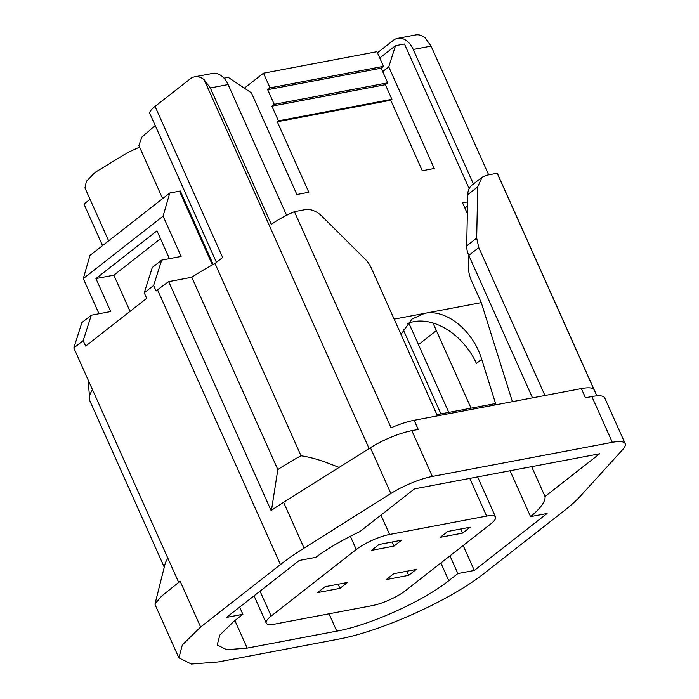 <?xml version="1.0" encoding="UTF-8"?>
<svg xmlns="http://www.w3.org/2000/svg" width="699" height="699" viewBox="0 0 699 699"><rect width="100%" height="100%" fill="white"/><g stroke="black" fill="none" stroke-linecap="round" stroke-linejoin="round"><path stroke-width="1.05" d="M486.644 516.08A25.854 6.282 155.9 0 1 495.574 517.007A25.854 6.282 155.9 0 1 490.637 524.023L405.542 590.611A25.854 6.282 155.9 0 1 372.209 605.631L275.161 624.024A25.854 6.282 155.9 0 1 266.232 623.097A25.854 6.282 155.9 0 1 271.168 616.081L356.263 549.493A25.854 6.282 155.9 0 1 389.596 534.482L486.644 516.08L469.789 478.396M462.651 533.092L470.165 527.212L447.771 531.458L440.256 537.33L462.651 533.092L460.816 528.986M393.974 546.111L401.479 540.231L379.085 544.477L371.58 550.349L393.974 546.111L392.139 542.005M339.985 588.357L347.49 582.477L325.096 586.723L317.582 592.603L339.985 588.357L338.141 584.25M408.662 575.338L416.176 569.458L393.773 573.704L386.267 579.585L408.662 575.338L406.827 571.232M130.049 311.361L113.867 275.179L95.946 278.578L110.695 311.544L91.289 315.223L83.198 340.596L85.662 346.092L146.694 298.333L144.23 292.837L152.321 267.464L161.705 260.115L181.12 256.437L163.094 216.148L83.286 278.604L99.013 313.764M83.198 340.596L73.814 347.945L81.897 322.571L91.289 315.223M169.429 258.656L156.978 230.819L95.946 278.578M457.889 573.556L474.315 570.445L547.081 513.503L530.567 516.631A86.868 21.101 155.9 0 0 545.019 496.526L599.646 453.773L414.507 488.872L359.88 531.616A86.868 21.101 155.9 0 0 315.747 557.348L299.233 560.476L226.467 617.418L242.885 614.307L233.789 621.428L219.818 635.111L217.206 645.011L226.747 649.703L247.201 648.113L336.787 631.136C369.614 625.317 423.306 601.131 448.793 580.677L457.889 573.556L449.964 555.854M161.705 260.115L153.623 285.489L144.23 292.837M437.434 415.87L371.283 267.979A20.682 14.338 52 0 0 365.201 259.215L322.099 216.375A20.682 14.338 52 0 0 305.052 209.656L294.419 211.675L391.091 427.788A37.23 9.043 155.9 0 1 414.149 420.282L418.247 429.448L411.86 430.654A37.23 9.043 155.9 0 0 370.409 447.718L283.602 502.328A134.444 32.652 155.9 0 0 271.116 510.576L168.704 281.636A134.444 32.652 155.9 0 0 157.537 289.849L156.078 290.985L153.623 285.489M212.426 264.877L179.468 191.185L169.761 193.029L163.094 216.148M304.082 548.112A134.444 32.652 155.9 0 0 280.43 564.574L200.63 627.02L182.325 644.941L178.9 657.899L191.395 664.05L218.193 661.962L337.634 639.323C380.623 631.704 450.942 600.022 484.302 573.25L564.11 510.803A134.444 32.652 155.9 0 0 580.843 495.661L622.713 449.571A37.23 9.043 155.9 0 0 625.186 443.655A37.23 9.043 155.9 0 0 612.333 442.327L432.34 476.438A37.23 9.043 155.9 0 0 390.89 493.511L304.082 548.112L283.602 502.328M169.761 193.029L89.944 255.484L83.286 278.604M212.487 264.842L179.468 191.185M179.521 191.142L180.307 190.993L213.178 264.467M102.543 245.629L83.959 204.082L90.057 199.311M625.186 443.655L604.705 397.871A37.23 9.043 155.9 0 0 591.852 396.543L585.465 397.748L581.367 388.592A37.23 9.043 155.9 0 1 593.862 389.352L497.19 173.238L486.556 175.257L481.995 177.284L477.723 186.886L476.683 238.088L478.78 247.603L544.932 395.494M474.315 570.445L463.166 545.526M436.368 330.618L418.465 344.633M377.443 52.783L393.319 40.35A20.682 14.032 79.3 0 1 397.661 38.349A20.682 14.032 79.3 0 1 413.249 49.48L473.424 183.994M531.659 466.661L545.019 496.526M382.685 71.595L388.766 66.842L395.503 45.697L404.459 44.002L469.151 188.625M467.509 206.065L464.914 208.101M242.885 614.307L239.661 607.099M488.671 174.855L431.073 46.108L425.097 37.816A20.682 14.032 -100.7 0 0 415.582 34.95L397.661 38.349M294.419 211.675A37.23 9.043 155.9 0 0 271.326 224.396L210.294 87.952L204.125 79.703A20.682 14.032 -100.7 0 0 194.61 76.838A20.682 14.032 -100.7 0 0 190.268 78.838L155.056 106.397A26.885 6.527 155.9 0 0 149.918 113.692L216.428 262.361M155.056 106.397L222.649 257.494L215.012 263.462L301.042 455.774A103.417 25.12 155.9 0 0 277.826 469.562L271.439 510.515M339.102 467.413L325.245 462.056C316.411 458.928 308.346 456.84 301.042 455.774M596.876 395.844L497.557 173.806A37.23 9.043 155.9 0 0 497.19 173.238M468.898 255.616L468.461 266.162A31.027 21.512 -128 0 0 471.589 280.972L481.279 302.623L512.402 401.663M383.506 66.344L376.953 51.691L263.479 73.203L270.041 87.856L383.506 66.344L381.165 68.179L267.691 89.69L274.244 104.343L387.718 82.832L381.165 68.179M388.766 66.842L434.236 168.494L422.292 170.757L390.75 100.245L391.921 99.319L385.367 84.675L387.718 82.832M467.596 201.906L462.563 202.859L466.923 212.61A31.027 21.512 -128 0 1 467.36 213.614M395.503 45.697L379.775 58M286.599 215.318L228.119 84.57A20.682 14.032 -100.7 0 0 212.522 73.439L194.61 76.838M390.75 100.245L277.276 121.748L278.447 120.831L391.921 99.319M278.447 120.831L271.894 106.178L385.367 84.675M271.894 106.178L274.244 104.343M432.969 323.008L471.065 408.172M481.995 177.284L472.026 185.086A20.682 14.338 52 0 0 467.745 194.689L466.705 245.891A20.682 14.338 52 0 0 468.802 255.406L532.516 397.853M224.029 78.201L228.285 77.397L251.404 92.88L296.874 194.523L308.818 192.26L277.276 121.748M270.041 87.856L267.691 89.69M244.362 88.161L263.479 73.203M436.892 414.656L494.438 403.742L494.979 404.966M400.999 334.41L411.938 319.085L424.538 313.379C446.084 308.556 473.354 330.845 481.69 359.321L495.975 404.773M481.69 359.321L476.412 363.454A55.841 38.725 52 0 0 422.109 321.094A55.841 38.725 52 0 0 407.089 323.82M394.166 319.137L481.279 302.623M167.882 558.248A103.417 25.12 155.9 0 0 164.981 564.294L155.047 603.831L161.574 596.151L180.15 581.245L200.63 627.02M215.012 263.462A103.417 25.12 155.9 0 0 191.797 277.258L277.826 469.562M414.149 420.282L581.367 388.592M168.704 281.636L191.797 277.258M155.073 604.618L155.047 603.831M84.981 187.97L86.379 181.356L94.915 172.522L127.934 152.408L140.01 146.965M162.631 198.612L138.883 145.532L141.792 137.17L155.213 125.514M530.567 516.631L510.052 470.759M178.682 582.381L73.814 347.945M160.499 238.691L113.867 275.179M389.596 534.482L380.946 515.137M440.929 413.887L403.218 329.579M356.263 549.493L350.365 536.308M271.168 616.081L260.028 591.162M448.793 580.677L440.868 562.966M336.787 631.136L329.037 613.809M411.86 430.654L432.34 476.438M370.409 447.718L390.89 493.511M591.852 396.543L612.333 442.327M157.537 289.849L280.43 564.574M431.073 46.108L413.249 49.48M204.125 79.703L369.107 448.54M228.119 84.57L210.294 87.952M468.802 255.406L478.78 247.603M466.705 245.891L476.683 238.088M467.745 194.689L477.723 186.886M88.083 379.837L89.856 400.85A103.417 25.12 -24.1 0 1 92.513 389.745M247.201 648.113L234.881 620.572M266.232 623.097L254.043 595.845M495.574 517.007L477.635 476.901M448.784 412.401L408.836 323.087M89.856 400.85L164.256 567.177M108.642 240.858L84.894 187.778M178.9 657.908L155.064 604.618"/></g></svg>
